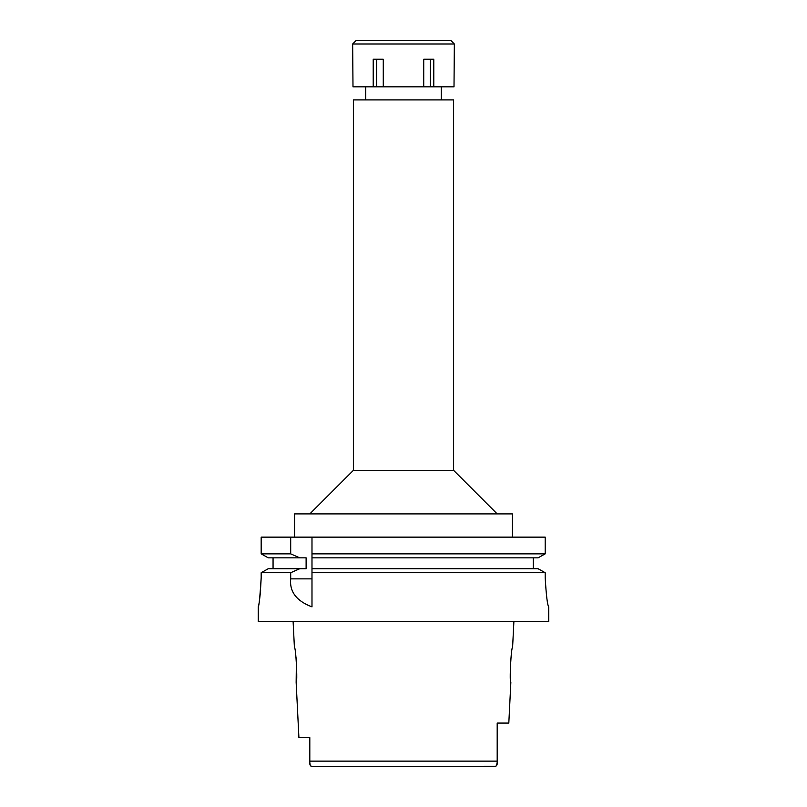 <?xml version="1.0" encoding="UTF-8"?>
<svg xmlns="http://www.w3.org/2000/svg" width="807" height="807" viewBox="0 0 807 807"><rect width="100%" height="100%" fill="white"/><g stroke="black" fill="none" stroke-linecap="round" stroke-linejoin="round"><path stroke-width="1.21" d="M311.714 766.559L495.932 766.257M323.98 766.65L312.41 766.65C310.372 766.095 309.505 764.683 309.807 762.423L310.201 765.157M309.807 745.466L309.807 753.314M309.807 737.598L298.913 737.598L309.807 737.598L309.807 762.423L309.807 761.132L497.193 761.132L497.193 748.513L497.193 761.566M483.02 766.65L494.59 766.65C496.628 766.095 497.495 764.683 497.193 762.423L497.193 762M310.554 765.762L311.068 766.257M496.446 765.762L497.193 762.423M296.391 660.651L296.149 682.399C297.753 683.428 295.887 646.538 294.414 647.537L293.102 621.39M295.322 652.409L296.29 659.571M513.898 621.39L512.586 647.537C511.144 646.377 509.237 683.489 510.851 682.399L508.813 723.072L497.193 723.072L497.193 761.132M453.615 470.32L453.615 99.907L353.385 99.907L353.385 470.32L453.615 470.32L497.193 513.898M512.445 537.139L512.445 513.898L294.555 513.898L294.555 537.139M538.108 568.733L545.199 572.718L538.108 568.733L311.986 568.733L311.986 553.854L545.199 553.854L545.199 537.139L261.175 537.139L261.175 553.854L268.227 557.839L261.175 553.854L290.691 553.854L299.74 557.839L306.115 557.839L306.115 568.733L268.227 568.733L261.175 572.718L268.227 568.733M311.986 553.854L311.986 537.139M311.986 568.733L311.986 606.803M311.986 555.206L311.986 556.537M311.986 570.045L311.986 571.376M545.199 537.139L545.199 553.854L538.108 557.839L545.199 553.854M311.986 572.718L545.199 572.718L545.199 577.812C546.218 595.364 547.388 605.048 548.73 606.864C547.408 605.169 546.238 595.485 545.199 577.812M533.266 557.839L533.266 568.733M273.059 568.733L273.059 557.839M261.175 577.812C260.409 593.821 259.44 603.434 258.28 606.652C258.986 606.693 259.955 597.079 261.175 577.812L261.175 572.718L290.691 572.718L290.691 578.871C289.431 591.713 296.522 601.044 311.986 606.864M290.691 537.139L290.691 553.854M275.671 572.718L290.691 572.718L299.74 568.733M259.854 597.241L260.621 590.431M258.24 606.864L258.24 621.39L548.76 621.39L548.73 606.864M311.986 557.839L538.108 557.839M268.227 557.839L299.74 557.839M423.725 86.833L454.008 86.833L454.341 43.982L352.659 43.982L352.992 86.833L423.725 86.833L423.725 59.234L433.783 59.234L433.783 86.833M430.323 59.234L430.323 86.833M383.275 86.833L383.275 59.234L373.217 59.234L373.217 86.833M376.677 59.234L376.677 86.833M454.341 43.982L450.71 40.35L356.291 40.35L352.659 43.982M290.691 578.871L311.986 578.871M298.913 737.598L296.149 682.399M441.268 86.833L441.268 99.907M365.732 86.833L365.732 99.907M353.385 470.32L309.807 513.898"/></g></svg>
